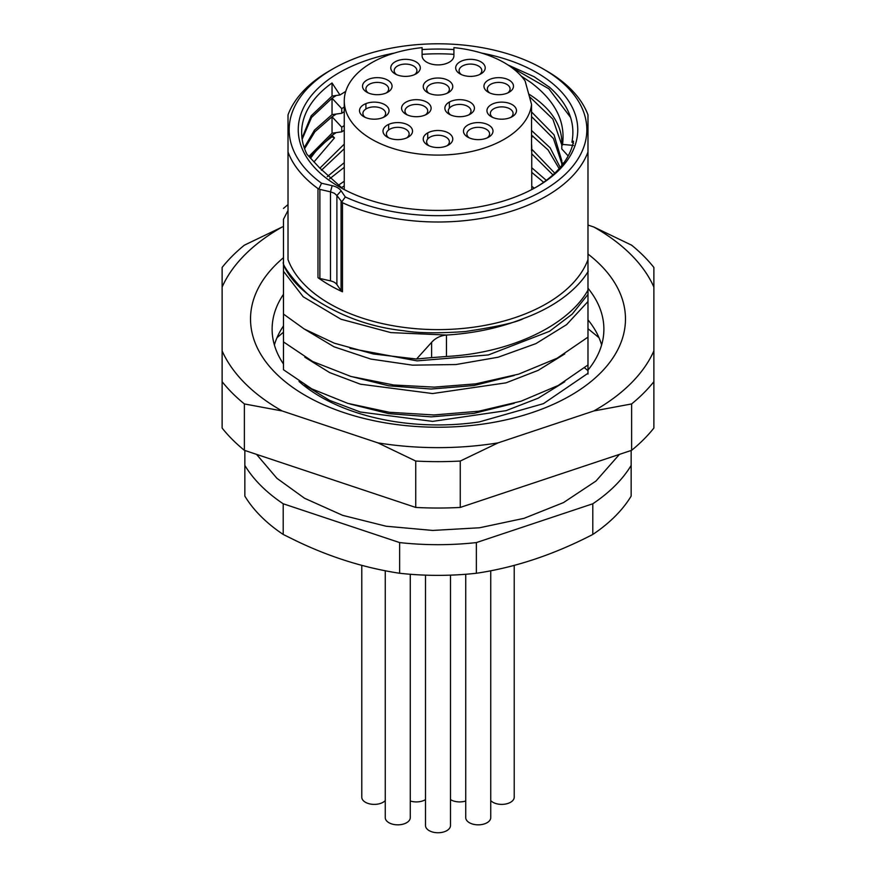 <?xml version="1.0" encoding="UTF-8"?>
<svg xmlns="http://www.w3.org/2000/svg" width="876" height="876" viewBox="0 0 876 876"><rect width="100%" height="100%" fill="white"/><g stroke="black" fill="none" stroke-linecap="round" stroke-linejoin="round"><path stroke-width="1.31" d="M398.273 60.433A14.772 8.53 180 0 1 415.99 61.835A14.772 8.53 180 0 1 415.99 73.891A14.772 8.53 180 0 1 395.109 73.891L395.109 73.891A14.772 8.53 180 0 1 398.273 60.433M390.893 89.505A14.772 8.53 180 0 1 387.729 92.21A14.772 8.53 180 0 1 366.836 92.21L366.836 92.21A14.772 8.53 180 0 1 366.836 80.154A14.772 8.53 180 0 1 387.729 80.154A14.772 8.53 180 0 1 390.893 89.505M388.55 108.493A14.772 8.53 180 0 1 384.717 116.694A14.772 8.53 180 0 1 363.825 116.694L363.825 116.694A14.772 8.53 180 0 1 363.825 104.627A14.772 8.53 180 0 1 384.717 104.627A14.772 8.53 180 0 1 388.55 108.493M388.747 137.861A14.772 8.53 180 0 1 387.323 137.138L387.323 137.138A14.772 8.53 180 0 1 387.323 125.082A14.772 8.53 180 0 1 408.216 125.082A14.772 8.53 180 0 1 408.216 137.138A14.772 8.53 180 0 1 388.747 137.861M438 130.491A14.772 8.53 180 0 1 448.446 132.988A14.772 8.53 180 0 1 448.446 145.055A14.772 8.53 180 0 1 427.554 145.055L427.554 145.055A14.772 8.53 180 0 1 424.356 135.758A14.772 8.53 180 0 1 438 130.491M487.253 137.861A14.772 8.53 180 0 1 467.784 137.138L467.784 137.138A14.772 8.53 180 0 1 467.784 125.082A14.772 8.53 180 0 1 488.677 125.082A14.772 8.53 180 0 1 488.677 137.138A14.772 8.53 180 0 1 487.253 137.861M516.008 112.829A14.772 8.53 180 0 1 512.175 116.694A14.772 8.53 180 0 1 491.283 116.694L491.283 116.694A14.772 8.53 180 0 1 491.283 104.627A14.772 8.53 180 0 1 512.175 104.627A14.772 8.53 180 0 1 516.008 112.829M512.329 82.87A14.772 8.53 180 0 1 509.164 92.21A14.772 8.53 180 0 1 488.271 92.21L488.271 92.21A14.772 8.53 180 0 1 488.271 80.154A14.772 8.53 180 0 1 509.164 80.154A14.772 8.53 180 0 1 512.329 82.87M477.727 60.433A14.772 8.53 180 0 1 480.891 61.835A14.772 8.53 180 0 1 480.891 73.891A14.772 8.53 180 0 1 460.01 73.891L460.01 73.891A14.772 8.53 180 0 1 458.695 62.7A14.772 8.53 180 0 1 477.727 60.433M438 78.019A14.772 8.53 180 0 1 448.446 80.515A14.772 8.53 180 0 1 448.446 92.571A14.772 8.53 180 0 1 427.554 92.571L427.554 92.571A14.772 8.53 180 0 1 424.356 83.275A14.772 8.53 180 0 1 438 78.019M403.562 112.457A14.772 8.53 180 0 1 407.362 101.43A14.772 8.53 180 0 1 426.798 102.163A14.772 8.53 180 0 1 426.798 114.219A14.772 8.53 180 0 1 405.906 114.219L405.906 114.219A14.772 8.53 180 0 1 403.562 112.457M446.859 103.926A14.772 8.53 180 0 1 470.094 102.163A14.772 8.53 180 0 1 470.094 114.219A14.772 8.53 180 0 1 449.202 114.219L449.202 114.219A14.772 8.53 180 0 1 446.859 103.926M453.91 47.643A93.743 54.115 0 0 1 525.129 81.019L531.546 104.408A93.743 54.115 0 0 1 504.28 139.24A93.743 54.115 0 0 1 402.128 150.979A93.743 54.115 0 0 1 344.257 100.97A93.743 54.115 0 0 1 371.72 62.711A93.743 54.115 0 0 1 422.09 47.643L422.09 55.714A15.91 9.187 0 0 0 426.754 62.207A15.91 9.187 0 0 0 444.088 64.2A15.91 9.187 0 0 0 453.91 55.714L453.91 47.643L453.91 55.714M531.546 143.927A93.743 54.115 180 0 1 531.743 147.365A93.743 54.115 180 0 1 531.546 150.803L531.546 104.408M461.367 74.591A11.366 6.559 180 0 1 459.09 70.638A11.366 6.559 180 0 1 466.098 64.583A11.366 6.559 180 0 1 478.482 66.007A11.366 6.559 180 0 1 481.811 70.638A11.366 6.559 180 0 1 479.533 74.591M319.882 278.469L330.493 280.878L330.493 191.822L334.358 193.278L336.899 195.512L342.472 202.728A153.388 88.564 180 0 0 587.982 152.008L587.982 114.876A153.388 88.564 0 0 0 546.471 70.825A153.388 88.564 0 0 0 546.46 70.825L543.251 68.974A148.843 85.936 0 0 0 332.749 68.974A148.843 85.936 0 0 0 321.547 183.248L332.157 185.668L330.493 191.822L319.882 189.402L319.882 278.469A4.544 2.628 0 0 1 317.988 277.659A153.388 88.564 0 0 0 329.54 285.127A153.388 88.564 0 0 0 342.472 291.796L342.472 202.728M332.749 68.974L329.529 70.825A153.388 88.564 0 0 0 288.018 114.876L288.018 259.625A153.388 88.564 180 0 0 329.54 303.676A153.388 88.564 0 0 0 481.439 325.992A153.388 88.564 0 0 0 587.982 259.625L587.982 290.142C567.757 326.255 509.295 353.247 446.464 356.466L446.464 335.037L390.838 332.606L340.95 319.214L303.184 296.767L283.474 271.264L283.474 219.263L288.018 210.459M315.809 299.866C307.191 296.712 281.579 266.413 283.287 262.406M407.274 114.92A11.366 6.559 180 0 1 404.986 110.978A11.366 6.559 180 0 1 412.005 104.912A11.366 6.559 180 0 1 424.389 106.335A11.366 6.559 0 0 1 427.718 110.978A11.366 6.559 0 0 1 425.429 114.92M510.807 117.384A11.366 6.559 0 0 0 513.095 113.442A11.366 6.559 0 0 0 509.766 108.81A11.366 6.559 0 0 0 497.382 107.387A11.366 6.559 0 0 0 490.363 113.442A11.366 6.559 0 0 0 492.651 117.384M531.743 186.292L534.338 188.187M337.95 185.559L344.257 181.222M531.743 167.732L546.274 180.357M327.23 176.678L344.257 162.662M531.743 149.183L554.76 173.163M507.949 64.944L534.415 76.858M533.922 76.573L549.986 87.611M332.037 96.075L332.037 82.979L339.943 94.98L332.037 96.075L311.188 115.796L302.001 138.167M336.253 95.495L332.037 98.211L332.037 114.625L314.462 130.141L304.191 147.628M336.242 114.044L332.037 116.76L332.037 133.185L308.867 156.421M336.253 132.594L332.037 135.32L334.468 137.915L313.958 161.983M309.655 157.297L332.037 135.32L332.037 136.787L334.468 137.915M304.574 148.712L314.867 131.794L332.037 116.76L341.75 127.195L341.75 131.838L332.037 133.185M302.154 139.251L311.538 117.439L332.037 98.211L341.75 108.635L341.75 113.278L332.037 114.625M570.605 117.461L548.88 88.815L510.927 66.981M422.09 54.334A136.349 78.72 180 0 1 453.91 54.334M562.085 144.365L573.517 145.449M562.447 145.033C565.797 121.501 555.099 100.532 530.363 82.114M531.064 82.629L521.253 76.102M562.545 144.409L561.801 144.606L561.801 148.964L568.174 155.939M561.801 145.011L552.844 119.092L529.389 96.546M341.75 113.278L344.257 111.646M344.257 106.992L341.75 108.635M531.546 111.942L554.026 134.838L561.845 160.899L561.801 162.881L563.64 163.089M561.801 162.881L561.801 165.498M341.75 131.838L344.257 130.196M344.257 125.553L341.75 127.195M531.546 130.491L550.128 147.803L560.213 167.415M344.257 148.745L321.415 170.262M552.92 174.871L531.743 153.815M344.257 167.305L329.573 178.868M543.646 182.274L531.743 172.375M344.257 185.854L341.279 187.814M468.726 114.92A11.366 6.559 180 0 0 471.014 110.978A11.366 6.559 180 0 0 467.685 106.335A11.366 6.559 0 0 0 455.301 104.912A11.366 6.559 0 0 0 448.282 110.978A11.366 6.559 0 0 0 450.571 114.92M330.493 280.878A11.366 6.559 0 0 1 336.899 284.58L341.071 290.701A4.544 2.628 0 0 0 342.472 291.796M332.157 185.668A15.91 9.187 0 0 1 337.567 187.716A15.91 9.187 180 0 1 341.125 190.848L336.899 195.512L336.899 284.58M447.078 145.744A11.366 6.559 180 0 0 449.366 141.803A11.366 6.559 180 0 0 446.037 137.171A11.366 6.559 0 0 0 433.653 135.747A11.366 6.559 0 0 0 426.634 141.803A11.366 6.559 0 0 0 428.922 145.744M319.85 168.203L344.257 144.113M310.575 158.315A136.349 78.72 180 0 1 332.037 136.787M559.151 168.63L548.091 149.949L531.546 135.134M561.801 163.571L553.435 138.55L531.546 116.574M339.943 94.98L345.746 91.4M481.669 53.086A139.755 80.691 0 0 1 536.824 72.675A139.755 80.691 180 0 1 536.824 186.785A139.755 80.691 180 0 1 339.176 186.785L339.176 186.785A139.755 80.691 0 0 1 394.331 53.086M535.608 187.486A136.349 78.72 0 0 0 573.517 141.178L572.028 141.66L573.517 143.314M571.918 142.219C575.718 122.125 568.108 103.675 549.088 86.855M342.965 188.887L319.587 167.842L306.961 154.275A136.349 78.72 180 0 1 301.651 132.517A136.349 78.72 180 0 1 332.037 82.979M546.471 70.825L543.251 68.974A148.843 85.936 0 0 1 549.033 186.971A148.843 85.936 0 0 1 345.308 196.969L341.125 190.848M453.91 49.571A139.755 80.691 0 0 0 422.09 49.571M345.308 196.969L341.64 202.115M288.018 152.008A153.388 88.564 0 0 0 317.988 188.592L319.882 189.402M318.853 188.953L321.547 183.248M587.982 152.008L587.982 259.625M349.995 348.352L417.075 360.879L488.403 354.933L549.504 331.314L572.192 314.123L587.982 294.402L587.982 295.431M587.982 258.825L587.982 258.026M587.982 289.584L587.982 294.96M587.982 293.843L587.982 302.275M587.982 300.775L587.982 337.129L557.081 358.251L518.712 374.118L475.723 383.863L434.222 387.137L393.663 384.991L350.958 376.472L312.732 361.536L283.474 341.903L283.474 270.618M587.982 321.218L587.982 320.671M587.982 320.802L587.982 322.237M587.982 321.678L587.982 330.11M587.982 328.61L587.982 364.964L558.176 385.495L521.012 401.219L478.745 411.227L433.883 414.972L389.305 412.267L347.805 403.365L311.79 388.878L283.474 369.738L283.474 332.103M587.982 347.925L587.982 350.061M587.982 349.677L587.982 357.945M587.982 357.189L587.982 370.088A165.882 95.769 180 0 0 603.882 329.168A165.882 95.769 0 0 0 587.982 288.237M587.982 369.891L587.982 374.074M587.982 340.414L587.982 340.961M587.982 342.33L587.982 341.52M587.982 308.275L587.982 312.995M587.982 313.685L587.982 319.313M587.982 307.881L587.982 313.411M587.982 312.579L587.982 313.126M587.971 373.285L543.427 403.661L479.172 421.947A165.882 95.769 180 0 1 320.704 396.883A165.882 95.769 180 0 1 299.012 381.454M283.474 360.594L283.474 364A165.882 95.769 180 0 1 272.118 329.168A165.882 95.769 180 0 1 283.474 294.325M587.982 254.051A187.475 108.241 180 0 1 625.475 318.984A187.475 108.241 180 0 1 509.744 418.991A187.475 108.241 180 0 1 305.439 395.525A187.475 108.241 0 0 1 283.474 257.697M283.474 208.411L288.018 204.59M283.474 337.424L283.474 325.927A165.882 95.769 180 0 0 274.385 344.969M283.474 361.251L283.474 352.612M283.474 351.046L283.474 352.437M283.474 333.428L283.474 324.219M283.474 323.222L283.474 324.613M522.731 318.787C568.798 302.143 584.85 277.112 588.234 271.253M314.933 299.253C342.089 316.849 371.632 327.339 403.584 330.712C417.721 333.165 438.252 333.438 465.178 331.544C497.229 326.748 516.807 322.346 523.903 318.349M447.428 335.004C440.628 335.366 435.131 338.07 430.937 343.096M430.937 357.693L447.428 356.412M431.605 342.352L416.549 359.029L431.605 357.616L431.605 342.352M416.549 359.029L373.406 353.992L334.413 343.217L304.224 329.004L283.474 314.068M304.859 329.376L334.041 346.808L370.789 359.061L412.432 365.15L455.925 364.547L498.115 357.222L535.937 343.611L566.63 324.613L587.982 301.53M350.017 376.198L388.78 385.812L431.145 389.032L474.004 385.528L514.234 375.475M304.848 357.211L329.65 372.585L360.365 384.181L432.602 393.554L506.021 382.845L538.127 370.384L564.757 353.926M350.028 404.022L388.78 413.647L431.145 416.866L474.004 413.363L514.234 403.31M304.848 385.046L329.65 400.42L360.365 412.016L432.613 421.378L506.032 410.669L538.138 398.208L564.757 381.761M584.588 367.865L587.982 370.679M587.982 319.839A165.882 95.769 180 0 1 601.615 344.969M244.842 450.472L244.842 465.408A204.513 118.074 180 0 0 283.211 503.777L399.631 542.583A204.513 118.074 180 0 0 476.369 542.583L592.789 503.777L592.789 534.459A204.513 118.074 180 0 0 631.158 496.09L631.158 450.472M631.158 465.408A204.513 118.074 180 0 1 592.789 503.777M244.842 465.408L244.842 496.09A204.513 118.074 180 0 0 283.211 534.459L296.603 541.061C330.351 557.245 364.701 567.976 399.631 573.265L399.631 542.583M283.211 503.777L283.211 534.459M476.369 542.583L476.369 573.265A204.513 118.074 180 0 1 399.631 573.265M476.369 573.265C515.176 567.506 553.982 554.563 592.789 534.459M447.078 93.272A11.366 6.559 180 0 0 449.366 89.33A11.366 6.559 180 0 0 446.037 84.687A11.366 6.559 0 0 0 433.653 83.264A11.366 6.559 0 0 0 426.634 89.33A11.366 6.559 0 0 0 428.922 93.272M487.308 137.839A11.366 6.559 0 0 0 489.596 133.897A11.366 6.559 0 0 0 486.268 129.254A11.366 6.559 0 0 0 473.883 127.83A11.366 6.559 0 0 0 466.864 133.897A11.366 6.559 0 0 0 469.153 137.839M414.633 74.591A11.366 6.559 180 0 0 416.91 70.638A11.366 6.559 180 0 0 413.582 66.007A11.366 6.559 0 0 0 401.197 64.583A11.366 6.559 0 0 0 394.189 70.638A11.366 6.559 0 0 0 396.467 74.591M385.265 800.598A12.494 7.216 0 0 1 383.108 802.274A12.494 7.216 180 0 1 369.486 803.84A12.494 7.216 180 0 1 361.777 797.171L361.777 565.327M410.264 574.273L410.264 817.626A12.494 7.216 0 0 1 406.606 822.728A12.494 7.216 180 0 1 392.985 824.283A12.494 7.216 180 0 1 385.265 817.626L385.265 570.758M450.494 575.138L450.494 825.531A12.494 7.216 0 0 1 446.837 830.634A12.494 7.216 180 0 1 433.215 832.2A12.494 7.216 180 0 1 425.506 825.531L425.506 575.138M490.735 570.758L490.735 817.626A12.494 7.216 0 0 1 487.067 822.728A12.494 7.216 180 0 1 473.445 824.283A12.494 7.216 180 0 1 465.736 817.626L465.736 574.273M514.223 565.327L514.223 797.171A12.494 7.216 180 0 1 510.566 802.274A12.494 7.216 0 0 1 490.735 800.598M386.36 92.911A11.366 6.559 180 0 0 388.648 88.969A11.366 6.559 180 0 0 385.32 84.326A11.366 6.559 0 0 0 372.935 82.902A11.366 6.559 0 0 0 365.916 88.969A11.366 6.559 0 0 0 368.205 92.911M425.506 799.613A12.494 7.216 180 0 1 425.188 799.81A12.494 7.216 0 0 1 410.264 801.003M383.349 117.384A11.366 6.559 180 0 0 385.637 113.442A11.366 6.559 180 0 0 382.308 108.81A11.366 6.559 0 0 0 369.924 107.387A11.366 6.559 0 0 0 362.905 113.442A11.366 6.559 0 0 0 365.193 117.384M465.736 801.003A12.494 7.216 180 0 1 450.494 799.613M406.847 137.839A11.366 6.559 180 0 0 409.136 133.897A11.366 6.559 180 0 0 405.807 129.254A11.366 6.559 0 0 0 393.423 127.83A11.366 6.559 0 0 0 386.404 133.897A11.366 6.559 0 0 0 388.692 137.839M507.795 92.911A11.366 6.559 180 0 0 510.084 88.969A11.366 6.559 180 0 0 506.755 84.326A11.366 6.559 0 0 0 494.371 82.902A11.366 6.559 0 0 0 487.352 88.969A11.366 6.559 0 0 0 489.64 92.911M653.879 381.673L653.879 428.057A237.473 137.105 180 0 1 631.618 450.319L460.261 507.434A237.473 137.105 180 0 1 415.739 507.434L244.382 450.319A237.473 137.105 180 0 1 222.121 428.057L222.121 350.915A222.843 128.662 0 0 0 280.419 409.968A222.843 128.662 0 0 0 282.171 410.964L377.939 442.884A222.843 128.662 0 0 0 498.061 442.884L593.829 410.964A222.843 128.662 0 0 0 653.879 350.915L653.879 381.673A237.473 137.105 180 0 1 631.618 403.935L593.829 410.964M653.879 287.065A222.843 128.662 180 0 0 595.581 228.012A222.843 128.662 0 0 0 593.829 227.015L631.618 245.171A237.473 137.105 180 0 1 653.879 267.443L653.879 350.915M283.474 226.577L282.171 227.015A222.843 128.662 0 0 0 222.121 287.065L222.121 350.915M593.829 227.015L587.982 225.066M222.121 287.065L222.121 267.443A237.473 137.105 180 0 1 244.382 245.171L282.171 227.015M244.382 450.319L244.382 403.935A237.473 137.105 180 0 1 222.121 381.673M244.382 403.935L282.171 410.964M498.061 442.884L460.261 461.05A237.473 137.105 180 0 1 415.739 461.05L377.939 442.884M415.739 461.05L415.739 507.434M460.261 461.05L460.261 507.434M631.618 403.935L631.618 450.319M561.801 144.606A123.844 71.503 0 0 0 561.845 142.711A123.844 71.503 0 0 0 528.699 94.017M315.371 299.559C299.964 289.376 289.332 277.801 283.474 264.859M531.546 137.707L532.86 136.065M341.071 290.701L341.071 201.644M317.988 188.592L317.988 277.659M523.322 318.568C499.813 327.876 474.19 333.362 446.464 335.037M531.743 189.577L531.743 147.365M276.98 337.731L283.474 332.179M365.916 108.996L365.916 103.631M449.366 108.186L449.366 102.076M344.257 189.577L344.257 100.97M427.718 139.021L427.718 132.9M256.558 454.381L276.925 478.318L304.519 498.236L342.625 515.34L386.163 526.235L432.711 530.44L479.566 527.768L524.012 518.34L563.531 502.572L595.965 481.055L619.442 454.381M388.648 129.987L388.648 124.403M599.02 337.731L587.982 328.664"/></g></svg>
